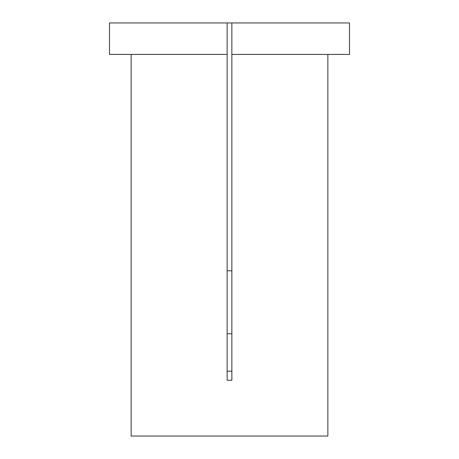 <?xml version="1.0" encoding="UTF-8"?>
<svg xmlns="http://www.w3.org/2000/svg" width="459" height="459" viewBox="0 0 459 459"><rect width="100%" height="100%" fill="white"/><g stroke="black" fill="none" stroke-linecap="round" stroke-linejoin="round"><path stroke-width="0.69" d="M231.858 22.95L349.494 22.95L349.494 54.426L231.858 54.426L231.858 380.23L227.142 380.23L227.142 54.426L109.506 54.426L109.506 22.95L231.858 22.95L231.858 54.426M131.142 54.426L131.142 436.05L327.858 436.05L327.858 54.426M227.142 270.81L231.858 270.81M231.858 371.176L227.142 371.176M227.142 22.95L227.142 54.426M231.858 333.756L227.142 333.756"/></g></svg>
